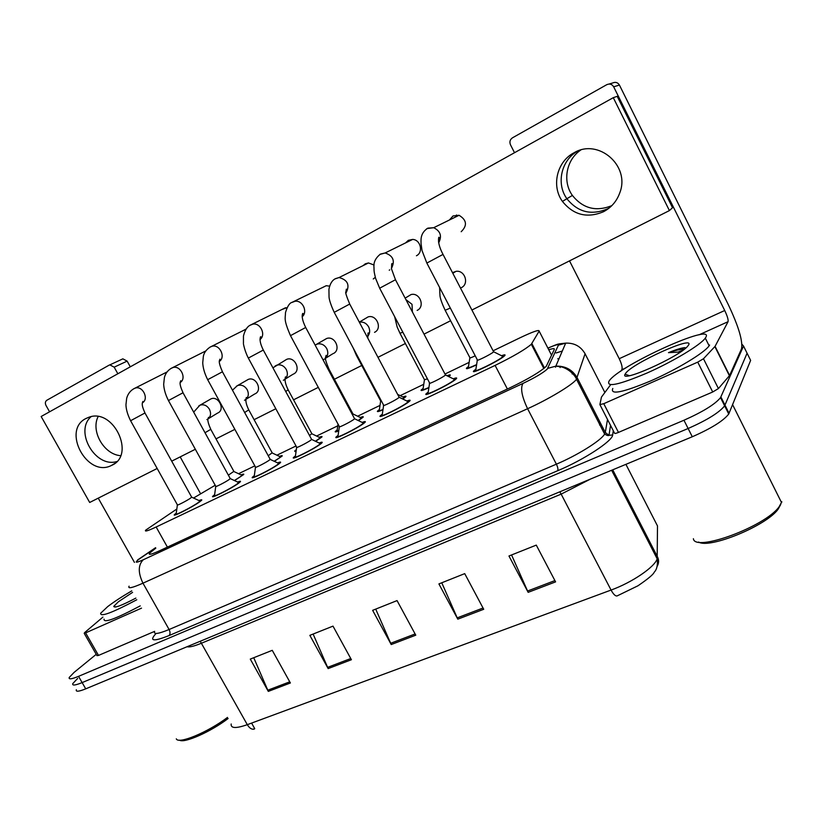 <?xml version="1.0" encoding="UTF-8"?>
<svg xmlns="http://www.w3.org/2000/svg" width="823" height="823" viewBox="0 0 823 823"><rect width="100%" height="100%" fill="white"/><g stroke="black" fill="none" stroke-linecap="round" stroke-linejoin="round"><path stroke-width="1.23" d="M279.439 456.395C281.805 455.458 282.67 455.376 282.032 456.148L274.357 461.333M296.115 451.241L294.696 451.014L296.331 449.656M319.159 437.28C321.608 436.324 322.493 436.252 321.814 437.054L315.641 441.344M338.747 430.913C335.774 432.106 334.663 432.26 335.424 431.355L337.183 429.915M360.289 417.487C362.83 416.5 363.745 416.438 363.025 417.282L358.427 420.594M382.973 409.751C378.487 411.695 376.697 412.107 377.603 410.996L379.393 409.535M402.91 396.964C405.554 395.966 406.5 395.904 405.729 396.789L402.797 399.032M428.886 387.726C422.827 390.483 420.306 391.203 421.304 389.907L423.135 388.415M447.126 375.7C449.862 374.66 450.829 374.609 450.027 375.545L448.792 376.595M476.589 364.815C468.894 368.437 465.561 369.506 466.6 368.025L468.482 366.513M495.703 352.81L496.279 353.098M241.067 474.871C243.351 473.955 244.194 473.863 243.598 474.593L234.514 480.601M237.61 482.052C240.079 481.074 240.974 480.992 240.306 481.794L238.691 483.152C231.798 488.358 209.371 499.623 212.869 496.135L214.618 494.685M277.629 462.886C280.19 461.878 281.116 461.806 280.396 462.66L279.007 463.853C272.331 469.038 248.824 480.776 252.548 477.083L254.328 475.612M319.118 443.011C321.783 441.982 322.729 441.92 321.968 442.825L320.795 443.844C314.365 448.988 289.696 461.24 293.657 457.341L295.467 455.849M362.151 422.405C364.918 421.355 365.896 421.294 365.083 422.25L364.136 423.094C357.995 428.186 332.05 440.994 336.257 436.879L338.109 435.357M406.829 401.017C409.71 399.937 410.718 399.896 409.854 400.894L409.124 401.562C403.311 406.583 375.977 419.997 380.442 415.656L382.335 414.103M453.236 378.806C456.24 377.685 457.279 377.654 456.364 378.703L455.839 379.197C450.418 384.125 421.561 398.198 426.304 393.631L428.238 392.046M501.495 355.711C504.612 354.569 505.682 354.538 504.725 355.639L504.396 355.947C499.427 360.762 468.894 375.566 473.925 370.751L475.91 369.136M198.981 500.559C201.357 499.602 202.232 499.51 201.604 500.271L199.763 501.783C192.705 507.009 171.256 517.842 174.548 514.54L176.266 513.11M176.822 509.026L145.692 530.135C144.354 531.936 147.842 530.897 156.144 526.998L495.107 365.402C513.254 356.482 525.331 349.425 531.319 344.261L539.147 331.113C539.374 329.406 532.975 331.638 519.961 337.821L493.1 350.793M215.204 485.251L193.539 498.038M469.141 362.367L444.986 374.033M423.763 384.279L400.225 395.647M380 405.41L357.655 416.201M337.78 425.81L316.577 436.046M296.013 445.973L276.919 455.201M254.842 465.859L238.588 473.709M253 729.25L254.719 728.653L251.591 723.078M746.224 351.483L747.078 353.221L724.641 405.832C719.302 412.539 707.132 420.1 688.131 428.505L82.135 682.596C75.16 685.436 72.043 685.765 72.805 683.574L77.65 678.43M555.587 581.882L536.277 545.114L508.964 555.998L528.16 592.344L555.587 581.882M511.567 554.959L528.16 592.344M483.718 609.277L464.717 573.631L438.906 583.919L457.794 619.163L483.718 609.277M441.766 582.787L457.794 619.163M290.385 682.977L272.259 650.335L250.285 659.089L268.308 691.392L290.385 682.977M253.731 657.711L268.308 691.392M351.411 659.717L332.996 626.128L309.849 635.356L328.151 668.585L351.411 659.717M313.121 634.049L328.151 668.585M415.769 635.181L397.056 600.595L372.634 610.337L391.223 644.543L415.769 635.181M375.71 609.102L391.223 644.543M611.643 470.272L657.165 558.796C657.896 565 656.919 569.454 654.254 572.15C653.513 574.31 648.102 578.857 637.99 585.77L617.147 595.903C615.47 596.336 613.444 594.381 611.067 590.06C632.126 582.468 654.923 566.903 657.165 558.796L657.495 525.938L656.322 523.665M231.191 723.983C230.584 728.396 235.954 728.633 247.301 724.672C249.534 728.314 251.91 729.764 254.4 729.013L254.132 729.106M741.955 344.271L743.529 346.051L750.638 360.381L728.736 414.02C723.448 420.82 711.309 428.402 692.297 436.756L85.726 688.841C78.741 691.659 75.613 691.948 76.344 689.715M155.804 548.149L149.467 553.262C148.222 555.237 151.741 554.332 160.022 550.556L510.085 387.756C528.356 378.94 540.413 371.78 546.277 366.276L554.311 349.446C554.764 348.294 552.912 348.407 548.756 349.796M743.529 346.051L720.526 397.632C715.136 404.247 702.945 411.788 683.954 420.244L78.535 676.341C71.57 679.212 68.474 679.561 69.255 677.422L74.152 672.34L96.219 654.336M747.078 353.221L724.641 405.832C719.302 412.539 707.132 420.1 688.131 428.505L82.135 682.596C75.16 685.436 72.043 685.765 72.805 683.574M191.574 496.989L190.71 498.038C186.924 500.775 175.628 506.495 177.377 504.797L130.59 420.728L144.971 412.981M199.403 500.754L200.061 501.053L198.384 502.452C192.14 507.061 173.242 516.597 176.143 513.696M233.855 471.353L228.372 475.18M241.478 475.056L242.085 475.344L240.676 476.538L234.349 480.519M242.085 475.344L233.989 471.589L210.77 429.339L205.02 432.733M230.142 478.389L229.401 479.367C225.708 482.103 213.898 488.049 215.76 486.259L168.458 400.575M238.042 482.247L238.742 482.576L237.261 483.831C231.17 488.44 211.408 498.368 214.484 495.281M270.078 459.121L269.471 460.036C265.88 462.752 253.515 468.956 255.49 467.063L207.684 379.712M278.071 463.092L278.812 463.442L277.526 464.563C271.621 469.141 250.912 479.48 254.194 476.229M278.812 463.442L270.232 459.409L222.436 371.79L207.674 379.691C204.618 373.57 202.972 367.953 202.736 362.85L203.332 356.503C203.929 352.872 206.182 349.734 210.122 347.09L212.2 346.216C219.813 344.189 225.924 357.172 219.381 361.41M311.485 439.163L311.001 440.007C307.545 442.692 294.562 449.173 296.661 447.167L248.33 358.077L263.309 350.053C260.325 344.055 259.41 339.632 260.541 336.772C261.344 336.648 261.158 337.523 260.006 339.395L260.068 339.333M319.571 443.227L320.353 443.607L319.262 444.585C313.573 449.121 291.836 459.923 295.323 456.487M354.425 418.454L354.075 419.226C350.763 421.89 337.111 428.66 339.343 426.54L290.488 335.65L305.693 327.472M362.614 422.631L363.447 423.043L362.542 423.855C357.11 428.361 334.251 439.647 337.955 436.015M363.447 423.043L354.6 418.773L305.703 327.492C302.535 321.052 301.516 316.371 302.658 313.47C303.564 313.285 303.399 314.324 302.164 316.608L302.195 316.577M272.156 452.794L268.236 455.747M279.851 456.59L280.509 456.899L279.264 457.969L274.182 461.24M311.794 433.587L309.541 435.552M319.581 437.486L320.219 437.867L315.446 441.241M352.841 413.702L352.326 414.525M360.721 417.693L361.4 418.105L358.2 420.481M338.788 430.594L337.049 430.522M361.451 418.043L352.995 413.979L329.015 369.208L328.305 369.692M120.58 455.675C104.007 454.512 90.561 431.211 98.122 416.603M91.065 416.675C74.049 431.324 95.417 468.277 116.866 461.528C95.417 468.277 74.049 431.324 91.065 416.675M141.525 608.146L85.613 632.877L98.513 655.427L96.97 655.633L84.203 633.329M613.279 430.727L612.672 434.935C612.703 440.902 583.846 459.831 557.644 470.746L169.096 635.551C170.34 634.101 170.34 632.085 169.096 629.513C158.191 634.019 153.376 634.636 154.642 631.354L98.513 655.427M122.113 359.147L122.874 358.849L127.133 361.112L114.181 367.171L117.843 373.755M200.503 493.594L180.186 456.899M130.291 366.821L127.133 361.112M114.181 367.171L109.86 364.867L109.099 365.165L46.829 400.256C45.224 401.449 44.946 403.177 45.995 405.441L49.575 411.798M98.246 498.152L134.447 562.387M102.916 617.106L84.502 632.712L85.613 632.877M611.828 205.647C596.078 211.943 582.931 208.538 572.386 195.432C562.325 181.554 566.162 159.765 580.729 150.064M577.88 151.01C561.245 159.909 555.957 183.755 566.893 198.724C577.828 212.252 591.377 215.626 607.518 208.857L609.606 207.684L607.518 208.857C591.377 215.626 577.828 212.252 566.893 198.724C555.957 183.755 561.245 159.909 577.88 151.01M679.304 351.76L682.524 350.577M697.739 362.13L703.48 358.746L715.074 346.349L729.61 375.494L718.417 388.569L712.708 391.995L697.739 362.13L603.763 403.692L618.464 432.414C615.943 433.443 614.637 433.7 614.534 433.165L599.988 404.782M712.708 391.995L618.464 432.414M729.61 375.494L741.523 348.829C742.963 340.979 738.509 326.145 728.16 304.335L619.431 85.057L613.67 86.806L724.724 310.508C727.367 316.094 728.478 319.828 728.046 321.7L715.074 346.349M609.02 84.039L612.61 83C615.491 81.734 617.764 82.413 619.431 85.057M613.67 86.806C611.973 84.111 609.648 83.411 606.716 84.707L512.451 137.832C509.993 139.571 509.334 141.865 510.455 144.735L514.509 152.708M569.506 260.881L619.225 358.694C621.777 364.064 622.641 367.747 621.818 369.733L620.614 371.348M610.635 384.732L601.448 397.108L599.885 404.587L603.763 403.692M136.783 599.761C112.082 612.868 100.056 617.353 100.694 613.207L107.772 606.541C113.924 601.86 121.917 596.644 131.752 590.873M140.239 605.882C115.559 618.978 103.492 623.392 104.058 619.122M227.498 717.419C207.828 732.326 178.282 744.558 176.297 738.838M228.115 718.51C210.842 731.75 184.198 743.55 179.486 740.165M135.846 598.105C121.567 605.594 114.212 608.351 113.769 606.366L118.409 601.747L132.596 592.365M705.784 337.379L705.301 338.119C700.507 345.022 672.864 361.636 646.899 373.086C618.762 384.927 606.15 387.602 609.041 381.111L609.246 380.823C619.143 365.546 715.228 321.783 705.784 337.379M709.611 345.043L709.138 345.794C704.416 352.83 676.815 369.496 650.839 380.864C622.672 392.592 609.997 395.122 612.806 388.477M781.85 501.763L779.062 506.865C764.67 526.915 694.509 552.439 693.398 538.705M780.749 504.427L778.085 509.272C766.213 525.918 709.189 549.136 698.634 542.038M625.542 373.488C631.714 363.519 695.517 334.591 688.481 345.166L687.586 346.329C678.502 357.316 618.937 383.703 625.099 374.228L625.542 373.488M685.94 347.903L684.654 347.635C681.218 347.975 675.817 349.652 668.471 352.666L680.549 351.966M684.51 349.086C680.703 349.158 675.364 350.351 668.471 352.666M461.353 287.649C469.47 283.997 464.872 269.841 456.024 271.343L452.496 272.66M417.168 310.394C425.378 306.691 419.853 292.227 411.099 294.541L406.963 297.041M374.527 332.338C382.674 328.665 376.615 314.149 368.076 316.906L364.826 318.851M456.528 214.988L455.16 217.2M461.189 231.716C467.495 225.492 466.785 220.019 459.059 215.287L453.041 215.955L449.389 220.019M416.428 255.768C423.588 252.404 420.646 239.658 412.621 239.421L408.362 240.326L405.595 242.888M333.366 353.53C341.37 349.909 334.982 335.465 326.69 338.479L324.036 340.043M293.595 374.002C301.424 370.453 294.829 356.153 286.795 359.291L284.573 360.597M255.151 393.785C262.794 390.328 256.056 376.193 248.279 379.403L246.375 380.504M329.581 286.137L326.196 285.715L321.999 287.813M287.021 307.617L282.166 309.417M246.005 329.056L243.608 330.383M374.105 265.037L368.467 262.949L365.278 263.823L363.138 265.603M217.961 412.92C225.409 409.556 218.589 395.606 211.058 398.836L209.412 399.793M573.95 152.821C556.801 161.658 551.225 186.091 562.428 201.398C573.518 215.101 587.231 218.537 603.568 211.696C611.417 207.509 616.849 201.131 619.884 192.572C630.346 165.639 598.228 137.976 573.95 152.821M85.89 418.526C61.694 430.347 86.96 477.515 110.982 465.695L112.051 465.19C135.754 454.708 113.461 407.93 88.977 417.21L85.89 418.526M471.908 310.024L669.408 210.585L613.289 97.67L41.15 416.5L89.686 502.462L157.172 468.482M171.698 461.168L195.339 449.265M216.007 438.865L234.864 429.369M254.112 419.679L275.818 408.753M293.544 399.824L318.285 387.366M334.395 379.259L361.76 365.474M377.973 357.316L405.379 343.52M424.03 334.128L450.603 320.744M373.261 278.966L375.298 277.33M669.408 210.585L672.514 207.715L617.209 96.332L613.289 97.67M399.001 396.953L398.774 397.663C395.637 400.287 381.244 407.385 383.621 405.153L334.241 312.38M407.303 401.254L408.187 401.686L407.467 402.354C402.324 406.788 378.241 418.609 382.17 414.782M445.305 374.64L445.202 375.267C442.26 377.839 427.065 385.298 429.585 382.942L379.66 288.204L395.472 279.738L391.501 268.905L391.697 263.802C392.787 263.082 392.684 264.564 391.398 268.267M453.72 379.043L454.656 379.506L454.121 380.02C449.327 384.372 423.886 396.779 428.063 392.746M454.656 379.506L445.49 375L395.472 279.738M493.43 351.442L493.44 351.997C490.745 354.497 474.665 362.346 477.34 359.867L426.87 263.093M501.989 355.958L502.616 356.801C498.213 361.06 471.301 374.095 475.735 369.856M459.059 215.287L433.69 227.704C440.48 231.068 442.146 236.098 438.7 242.785M381.44 401.058L380.638 400.935L356.513 355.608M403.352 397.18L404.124 397.56L402.519 398.898M383.014 409.484C379.753 410.831 378.498 411.058 379.249 410.163M427.466 378.909L424.442 379.67L400.06 333.438M428.927 387.479C424.092 389.629 422.117 390.153 422.981 389.053M447.568 375.916L445.562 374.928M475.221 355.814C471.085 357.779 469.305 358.386 469.861 357.624L445.233 310.446M476.62 364.589C470.17 367.583 467.402 368.447 468.328 367.171M581.192 385.545L580.647 387.355M558.982 358.807L557.727 358.777M167.408 547.12L156.144 526.998M551.585 355.279L539.147 331.113M544.456 367.994L531.864 343.572M507.39 389.012L495.107 365.402M559.815 491.815L561.163 494.129L201.542 643.185C194.063 646.24 189.259 647.413 187.109 646.713M590.42 479.099L561.163 494.129L611.067 590.06L247.301 724.672L200.236 641.251M657.155 566.306C658.935 563.271 659.048 560.144 657.515 556.924L612.724 469.82M692.297 436.756L683.954 420.244M729.085 413.311L720.897 396.953M85.726 688.841L78.535 676.341M657.495 525.938L625.912 464.347M415.101 633.957L390.627 643.298M350.763 658.523L327.564 667.381M289.747 681.825L267.732 690.23M483.05 608.012L457.176 617.888M554.897 580.585L527.522 591.037M155.619 547.83L139.046 559.167C134.17 562.973 135.579 563.169 143.253 559.774L522.975 383.425C534.857 377.726 542.933 372.963 547.213 369.136L558.416 345.156C558.591 343.993 555.093 345.002 547.933 348.18M584.525 352.769L585.071 353.767L576.265 379.609C571.8 385.287 548.097 399.505 527.594 408.712L142.965 583.178C132.164 587.961 127.544 588.959 129.098 586.182M522.975 383.425C520.239 388.024 521.772 396.449 527.594 408.712L556.389 464.172L169.096 629.513L142.965 583.178C137.976 572.798 138.069 565 143.253 559.774M557.644 470.746C558.251 469.398 557.84 467.207 556.389 464.172C577.026 455.489 600.399 440.943 604.401 434.431L605.286 432.497L577.293 377.963C572.571 369.784 565.422 365.844 555.844 366.142L547.799 368.344M169.096 635.551C153.417 641.786 148.973 641.21 155.763 633.792M612.672 434.935L608.979 435.326C608.434 435.912 606.983 435.49 604.627 434.071L576.511 379.3C576.306 377.891 571.738 370.227 562.016 367.007L555.844 366.142L565.689 343.129C574.351 342.821 580.812 346.37 585.071 353.767L604.854 392.468M610.543 425.378L608.979 435.326L605.286 432.497L607.508 419.473M536.915 353.365L536.185 353.715M547.892 348.098C560.7 342.697 556.965 344.672 559.362 343.829L565.689 343.129L558.416 345.156M140.846 557.891L138.912 559.043M599.576 425.028L600.09 422.384M572.818 372.037L572.15 373.961M555.525 367.212L555.978 366.132M133.593 388.868L135.383 388.045C142.842 385.617 149.241 399.206 142.369 402.848L142.893 401.418C142.389 403.033 140.959 404.155 144.982 413.002L191.708 497.236M198.868 405.842L200.246 405.101C203.95 404.124 207.026 405.513 209.453 409.288C211.295 413.28 210.811 416.51 207.993 418.958L208.528 417.333C208.24 418.804 206.295 419.061 210.77 429.339L210.709 429.215M207.818 419.082L206.892 419.576M171.061 368.416L173.097 367.5C180.649 365.247 186.924 378.57 180.186 382.51L180.741 380.689C180.402 382.17 178.55 382.623 183.025 392.756L168.448 400.554C165.505 394.711 163.911 389.279 163.674 384.259L164.415 377.448C165.433 373.508 167.717 370.453 171.277 368.303L205.76 350.958M183.004 392.736L230.286 478.657M209.844 347.234L245.892 329.231M250.048 325.291L252.805 324.159C260.438 322.451 266.302 334.971 260.017 339.508M291.723 302.535L295.035 301.28C302.617 300.014 308.111 311.958 302.175 316.752M236.324 386.285L237.878 385.462C241.674 384.506 244.781 385.915 247.209 389.711C249.03 393.651 248.567 396.902 245.83 399.453M248.752 409.854L244.647 412.508M245.47 399.711L244.472 400.256M275.077 366.05L276.837 365.134C280.715 364.208 283.863 365.659 286.27 369.465C288.06 373.333 287.628 376.584 284.995 379.238M288.143 389.814L285.725 391.511M284.439 379.67L283.349 380.267M315.178 345.115L317.215 344.086C321.155 343.222 324.324 344.693 326.71 348.51C328.459 352.285 328.068 355.536 325.548 358.283L332.615 353.859M324.766 358.921L323.583 359.569M328.933 369.064L329.015 369.208C323.398 356.092 326.011 357.882 326.052 355.413C326.824 355.299 326.659 356.225 325.548 358.19M724.724 310.508L619.225 358.694M728.046 321.7L698.964 334.848M625.912 367.881L621.818 369.733M729.425 375.761L714.878 346.606M703.48 358.746L718.417 388.569M678.893 351.73L683.09 350.176M334.961 278.925L339.055 277.546C347.8 279.923 350.104 285.108 345.948 293.081M349.713 304.047L334.22 312.349C331.041 305.395 329.323 300.323 329.046 297.144L328.933 289.357C329.93 283.884 332.101 280.314 335.455 278.658L339.055 277.546L368.478 262.949M379.866 254.41L385.133 252.97C393.188 255.747 395.287 260.912 391.419 268.452M389.773 269.872L389.228 270.191M426.509 228.938L427.878 228.136L433.69 227.704L427.209 228.557C419.637 233.917 421.222 240.861 421.016 243.341L422.045 250.624L426.859 263.062L443.021 254.41M357.12 355.371L356.431 355.454L353.19 347.975M359.342 322.204C363.262 321.577 366.348 323.11 368.601 326.803C370.299 330.465 369.959 333.706 367.583 336.525M402.848 332.194L399.978 333.274L397.149 327.009L394.639 316.618M405.904 299.603L412.014 304.304L412.395 311.958M450.325 308.059L445.14 310.271C442.033 303.594 440.315 298.78 439.986 295.827L439.585 287.464M455.963 279.326L457.763 282.783M543.828 368.519L531.319 344.261M473.925 370.751L474.326 371.512M426.304 393.631L426.684 394.351M380.442 415.656L380.812 416.345M336.257 436.879L336.607 437.527M293.657 457.341L293.986 457.948M252.548 477.083L252.867 477.649M212.869 496.135L213.167 496.66M466.6 368.025L466.95 368.694M421.304 389.907L421.633 390.534M294.696 451.014L294.984 451.539M728.736 414.02L720.526 397.632M150.043 554.29L149.467 553.262M536.884 353.293L536.154 353.643M155.557 547.707L137.595 559.969M556.111 352.964L562.315 351.02M560.072 367.572L560.597 366.276M167.018 371.965L133.768 388.775C130.25 390.812 127.884 393.97 126.68 398.239L125.95 404.762C126.073 409.37 127.616 414.689 130.579 420.707M177.367 505.055L176.194 513.634M191.728 497.205L200.061 501.053M211.038 398.846L199.783 405.328L193.683 412.128M208.342 418.701L217.509 413.125M215.739 486.537L214.546 495.23M230.306 478.626L238.742 482.576M255.469 467.351L254.245 476.167M219.381 361.338L219.926 359.167C219.751 360.577 217.519 360.351 222.436 371.79M285.581 307.709L250.377 325.106C247.219 326.556 244.915 330.208 243.454 336.072L243.443 343.51C243.279 343.675 244.863 351.462 248.32 358.056M296.64 447.486L295.385 456.415M311.65 439.461L263.309 350.053M311.67 439.431L320.353 443.607M326.206 285.715L292.124 302.308C289.603 302.895 287.392 306.3 285.499 312.534C285.406 318.923 283.369 319.108 290.478 335.63M339.323 426.88L338.016 435.943M248.258 379.403L237.281 385.74L232.477 390.184M272.29 453.041L248.824 409.988C246.056 404.422 245.233 400.245 246.365 397.468L245.851 399.392M246.067 399.258L254.626 394.022M272.31 453.02L280.509 456.899M286.774 359.301L272.917 367.83M285.118 379.136L292.978 374.28M284.995 379.177L285.519 376.841C284.388 379.609 285.283 383.981 288.215 389.958L311.938 433.855M311.958 433.824L320.27 437.815M326.669 338.479L315.158 345.125M338.027 424.092L337.101 430.46M109.86 364.867L122.874 358.849M572.386 195.432L562.428 201.398M715.012 346.432L729.559 375.586M115.95 606.952L113.769 606.366M705.301 338.119L709.138 345.794M732.604 404.679L781.583 502.647M778.085 509.272L779.062 506.865M629.389 375.679L625.099 374.228M110.982 465.695L114.757 463.462M383.6 405.513L382.242 414.71M345.927 292.916C347.244 290.601 347.378 289.346 346.349 289.171L345.855 292.072C345.176 292.165 346.462 296.157 349.724 304.078L399.186 397.303M399.217 397.272L408.187 401.686M412.632 239.421L385.133 252.97L380.452 254.091C375.545 257.98 373.385 262.414 373.981 267.382C374.187 271.127 373.601 270.047 375.586 278.339L379.65 288.184M429.555 383.323L428.135 392.674M477.299 360.268L475.807 369.774M438.659 242.6C440.048 239.586 440.099 237.806 438.793 237.25C437.857 241.551 439.266 247.281 443.031 254.441L493.625 351.822M493.666 351.781L502.976 356.452M438.525 241.859L439.256 241.468M380.617 401.254L379.31 410.101M367.572 336.422C368.766 333.521 368.91 332.42 368.025 333.13L367.809 338.16M359.312 322.143L368.056 316.917M397.632 394.382L404.124 397.56M424.411 380L423.043 388.991M412.138 311.475L411.397 310.065M405.132 298.142L411.078 294.552M469.83 357.974L468.39 367.109M452.825 273.287L456.004 271.343"/></g></svg>

